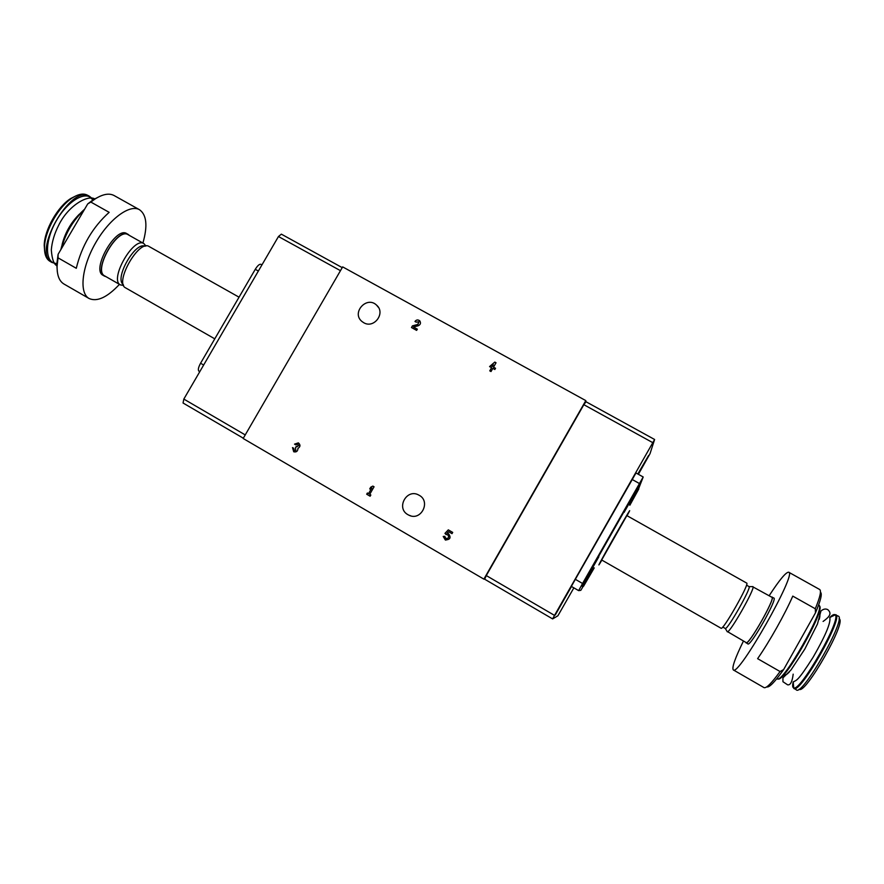 <?xml version="1.0" encoding="UTF-8"?>
<svg xmlns="http://www.w3.org/2000/svg" width="884" height="884" viewBox="0 0 884 884"><rect width="100%" height="100%" fill="white"/><g stroke="black" fill="none" stroke-linecap="round" stroke-linejoin="round"><path stroke-width="1.33" d="M119.473 284.361C107.273 297.356 97.152 302.074 89.107 298.516L63.935 284.007C59.195 281.145 56.919 275.145 57.106 265.985L58.046 257.841L76.289 268.294C81.704 245.874 92.654 227.221 109.152 212.337L90.842 202.06L95.152 198.933C102.909 194.071 109.24 192.944 114.124 195.552L139.495 209.718C146.667 214.801 147.805 225.906 142.91 243.045M89.107 298.516C79.063 293.134 81.571 267.465 95.339 243.354C108.964 219.177 129.727 203.861 139.495 209.718M90.842 202.06L87.737 203.895L93.439 199.596L100.19 196.171M57.327 271.731L56.797 264.172L58.112 254.283L58.046 257.841M87.737 203.895L58.112 254.283M483.879 579.13L243.166 438.486L342.661 266.891L585.805 400.607L483.879 579.13L484.697 579.186M585.937 401.789L585.805 400.607M766.76 686.868C769.091 687.896 774.716 682.139 783.633 669.575L815.479 612.833C820.75 600.391 822.407 593.529 820.44 592.236M743.444 641.033C735.079 658.149 731.698 667.774 733.3 669.906L764.008 687.608C766.273 688.548 771.621 683.188 780.064 671.531L783.633 669.575M815.479 612.833L815.291 608.756C820.054 597.208 821.512 590.788 819.678 589.506L788.727 572.224C786.075 571.937 779.544 579.771 769.146 595.739M733.3 669.906C738.262 677.067 797.423 572.81 788.727 572.224M780.064 671.531L757.61 658.668C769.356 641.828 785.08 613.861 792.771 596.114L815.291 608.756M638.568 488.841L643.198 476.984L582.556 583.484L578.644 590.634L580.81 590.324L583.296 586.169M643.198 476.984L635.983 472.973L575.34 579.329L555.274 614.977L571.495 586.49L578.644 590.622L571.484 586.49M640.756 482.973L640.226 482.675L632.182 496.311L623.518 512.145L624.06 512.444L640.756 482.973L624.06 512.444M629.839 505.25L638.801 488.974L638.292 488.686L629.275 504.112M593.009 567.959L583.031 586.015L583.528 586.302L594.247 567.871M598.855 556.765L598.324 556.456L589.739 571.02L581.561 585.97L582.092 586.28L598.855 556.765L582.092 586.28M623.717 512.256L598.523 556.577M799.158 689.177C804.959 695.52 847.48 620.59 839.06 618.866M796.34 689.896L796.362 689.907C802.418 696.415 846.938 617.949 838.242 616.093L838.22 616.082M784.771 674.702C785.511 675.299 787.047 674.37 789.39 671.928M819.236 619.319C820.131 616.071 820.131 614.269 819.247 613.938M745.809 642.392L747.842 643.906C750.306 647.044 777.821 598.545 773.865 598.037L771.522 597.076M746.041 642.878C748.461 645.983 775.964 597.496 772.064 597.02M727.057 631.375L746.195 642.602C748.582 645.674 775.765 597.772 771.909 597.286L752.45 586.622M727.223 631.762L727.311 631.784C729.709 633.53 755.665 587.794 752.936 586.622L752.87 586.567M722.747 627.043L725.311 628.48C727.499 630.016 751.51 587.705 749.079 586.611L746.516 585.153M721.09 628.259C722.869 630.966 749.952 583.241 746.715 583.097L626.855 515.604L601.673 559.992L721.09 628.259M588.976 574.014L593.363 566.434L588.976 574.014M593.694 567.948L583.528 586.302M590.004 574.755L593.96 567.926M590.125 574.832L593.982 567.915M638.801 488.974L629.618 504.698M629.695 504.886L633.64 498.09L629.762 505.051M631.054 499.935L635.287 492.653L631.054 499.935M652.724 442.63L583.849 404.695L586.004 401.745L654.613 439.492L554.522 615.397L552.622 618.911L557.903 615.772L573.86 587.86M638.392 474.31L649.994 453.746L654.613 439.492M583.849 404.695L486.288 575.572L554.522 615.397M552.622 618.911L484.675 579.219L486.288 575.572M637.817 473.99L648.613 455.481L638.303 474.266M496.034 362.772L494.808 362.086L489.57 366.584L491.581 367.7L489.769 370.86L491.007 371.534L492.819 368.385L494.83 369.501L495.537 368.274L493.515 367.158L496.034 362.772L494.808 362.086L489.581 366.595M413.436 327.025L418.231 325.754C420.618 324.583 421.104 322.914 419.668 320.759C417.911 319.489 416.342 319.732 414.972 321.478L416.176 322.141L418.673 321.754L417.911 324.428L412.441 325.864L411.48 327.533L416.618 330.384L417.325 329.168L413.436 327.025L417.314 329.179M294.416 450.531L295.842 450.442L294.35 450.497L293.709 448.276L292.527 447.602L293.731 451.768C296.427 452.365 297.831 451.249 297.941 448.42C300.461 446.74 300.615 444.906 298.427 442.917L294.538 444.133L295.709 444.818L297.742 444.144M295.82 450.431L295.455 447.79L295.842 450.442M296.681 446.873L298.648 445.58L296.151 446.575L295.455 447.79L296.173 446.586M298.626 445.58L297.786 444.166L298.626 445.58M374.065 486.786L372.86 486.089L370.728 487.194L369.722 488.951L371.855 487.846L368.517 493.648L367.401 492.996L366.694 494.222L370.131 496.222L370.838 494.996L369.722 494.344L374.065 486.786M446.177 538.632C448.939 538.223 449.426 536.942 447.624 534.798C449.415 537.129 448.851 538.367 445.923 538.533L444.751 536.323L443.204 536.466L445.304 539.947C450.42 539.66 451.404 537.472 448.276 533.406L447.193 533.096L448.564 531.66L452 533.66L452.707 532.411L448.31 529.859L444.95 533.384L447.392 534.709M407.999 514.72L408.85 515.162C421.16 521.571 431.326 501.118 418.828 495.095C406.773 488.045 395.645 508.167 407.999 514.72M363.667 322.671C374.043 329.102 385.965 312.969 376.606 305.168C366.716 295.389 351.07 312.881 361.987 321.511L363.667 322.671M342.23 267.642L281.344 234.149L278.46 236.525L183.828 399.082L183.054 403.005L243.321 438.21M183.828 399.082L245.233 434.906M278.46 236.525L340.473 270.681M261.1 264.438L260.924 264.316C259.465 263.929 257.575 265.598 255.266 269.322L200.569 363.247C198.359 367.357 197.806 369.998 198.922 371.169L199.784 371.667L198.922 371.169M214.779 338.837L125.594 287.864C114.124 282.836 138.854 239.232 149.065 246.503L239.034 297.179M123.274 284.493C114.058 278.681 135.263 241.31 144.987 246.238M123.594 285.433L120.467 284.924C108.887 279.841 133.606 236.271 143.915 243.608L145.948 246.028M120.467 284.924L104.688 275.907C92.798 270.637 117.45 227.177 128.081 234.691L143.915 243.608M106.058 276.692L104.544 276.151C92.5 270.824 117.462 226.834 128.213 234.437L129.451 235.464M104.544 276.151L103.063 275.3C90.986 269.952 115.937 225.984 126.721 233.597L128.213 234.437M62.123 244.481C65.096 232.812 70.842 222.713 79.339 214.193M54.819 263.487L49.979 261.31C46.167 259.012 44.344 254.249 44.509 247.034C44.73 230.978 58.753 206.259 72.433 197.839C78.532 193.994 83.56 193.121 87.483 195.209L92.986 199.894M44.642 251.244L44.222 245.288C44.421 229.995 57.747 206.502 70.775 198.491L76.112 195.795M448.321 529.859L444.95 533.384M444.961 533.384L446.221 534.687M444.751 536.323L443.204 536.466L445.779 540.113M447.901 533.251L447.193 533.096M448.575 531.66L452 533.649M372.871 486.101L370.728 487.194L369.744 488.94M368.529 493.648L371.855 487.846M367.412 492.996L366.694 494.222L370.131 496.222M292.549 447.602L293.864 451.823M298.35 442.873L294.538 444.133L295.72 444.807M420.011 321.168L419.679 320.781C417.922 319.511 416.364 319.743 414.983 321.489M411.491 327.544L412.441 325.864L417.922 324.439L418.861 321.975M489.78 370.86L491.581 367.7M495.537 368.274L493.515 367.158M491.504 366.053L492.3 366.484L493.272 364.761L491.504 366.042L492.289 366.473L493.283 364.772M639.364 483.493L632.115 479.448M582.556 583.484L575.34 579.329M793.357 683.896L793.832 688.459C799.799 694.912 844.297 616.468 835.711 614.667L831.535 616.601M793.235 681.829C792.407 685.266 792.484 687.255 793.467 687.774C799.556 693.597 843.049 616.944 834.927 614.7C833.966 614.126 832.231 615.076 829.711 617.551M777.92 678.846C783.5 684.061 826.617 608.048 819.291 605.938M776.826 678.691L777.003 678.79C782.285 684.846 826.684 606.612 818.772 605.175L818.595 605.076M601.871 560.102C594.49 572.622 601.551 559.373 613.905 537.594C626.259 515.814 634.016 502.952 627.054 515.715M255.266 269.322L258.371 271.045M200.569 363.247L203.663 365.026M61.46 248.592C65.405 233.332 72.941 220.503 84.09 210.094M60.863 249.586C64.72 233.376 72.643 219.906 84.632 209.177C72.643 219.917 64.72 233.387 60.874 249.575M54.653 263.266C44.708 260.902 45.106 240.315 56.112 221.099C66.963 201.806 84.422 190.9 91.56 198.226M56.819 263.708L52.001 262.482C31.283 253.244 70.974 183.308 89.527 196.347L91.881 198.259M93.439 199.596L95.152 198.933M56.797 264.172L57.106 265.985M838.242 616.093L834.927 614.7L829.789 617.573M796.362 689.907L793.467 687.774L793.302 681.895M793.335 681.918C796.661 679.929 797.556 681.807 813.092 657.276C828.065 631.198 830.573 621.85 829.833 617.596M823.092 621.441C831.767 615.297 830.772 612.612 827.932 609.739C825.766 608.479 823.435 608.91 820.938 611.01L817.457 624.027L804.794 649.121L791.025 669.928L782.926 677.884L782.948 681.719L787.578 684.802C790.362 685.409 792.241 681.862 793.18 674.161M783.953 675.155L783.268 675.542M725.311 628.48L727.311 631.784M749.079 586.611L752.936 586.622M260.924 264.316L261.951 264.88M94.964 199.01C87.825 194.392 68.035 205.762 58.653 225.321C54.432 233.619 51.99 241.807 51.316 249.874C52.001 259.233 53.924 264.537 57.073 265.786M44.222 245.288L44.509 247.034M70.775 198.491L72.433 197.839M378.451 307.422L376.606 305.168M410.751 515.847L408.85 515.162"/></g></svg>
